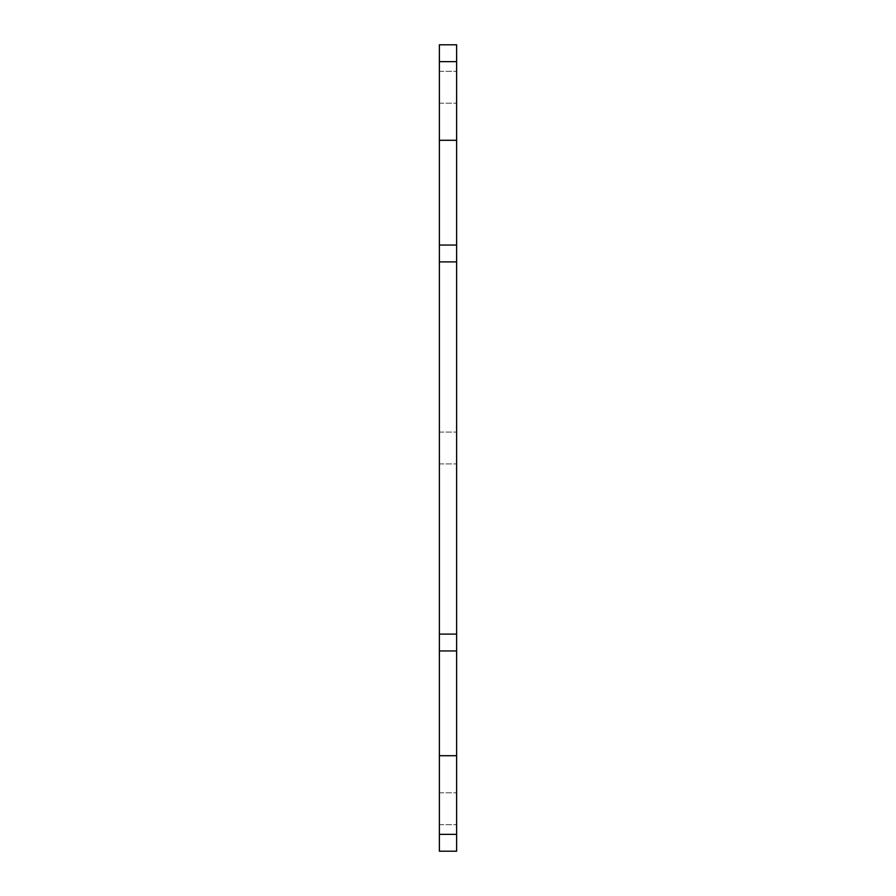 <?xml version="1.0" encoding="UTF-8"?>
<svg xmlns="http://www.w3.org/2000/svg" width="896" height="896" viewBox="0 0 896 896"><rect width="100%" height="100%" fill="white"/><g stroke="black" fill="none" stroke-linecap="round" stroke-linejoin="round"><path stroke-width="0.67" stroke-dasharray="4.48 3.36" d="M456.624 87.237L456.624 103.163L456.624 87.237M456.624 808.763L456.624 792.837L456.624 808.763M456.624 448L456.624 432.085L456.624 448M456.624 834.355L439.376 834.355L439.376 851.2L456.624 851.2L456.624 44.8L439.376 44.8L439.376 61.645L456.624 61.645M439.376 87.237L439.376 103.163L439.376 87.237M439.376 808.763L439.376 792.837L439.376 808.763M439.376 448L439.376 463.915L439.376 448M456.624 140.291L439.376 140.291L439.376 61.645M439.376 140.291L439.376 245.056L456.624 245.056M439.376 245.056L439.376 261.901L456.624 261.901M456.624 634.099L439.376 634.099L439.376 261.901M439.376 634.099L439.376 650.944L456.624 650.944M439.376 650.944L439.376 755.709L456.624 755.709M439.376 834.355L439.376 755.709M439.376 103.163L456.624 103.163L439.376 103.163M439.376 71.322L456.624 71.322L439.376 71.322M439.376 824.678L456.624 824.678L439.376 824.678M439.376 792.837L456.624 792.837L439.376 792.837M439.376 463.915L456.624 463.915L439.376 463.915M439.376 432.085L456.624 432.085L439.376 432.085"/><path stroke-width="1.34" d="M456.624 61.645L439.376 61.645L439.376 44.8L456.624 44.8L456.624 851.2L439.376 851.2L439.376 834.355L456.624 834.355M456.624 261.901L439.376 261.901L439.376 634.099L456.624 634.099M439.376 261.901L439.376 245.056L456.624 245.056M439.376 245.056L439.376 140.291L456.624 140.291M439.376 61.645L439.376 140.291M456.624 755.709L439.376 755.709L439.376 834.355M439.376 755.709L439.376 650.944L456.624 650.944M439.376 650.944L439.376 634.099"/></g></svg>
